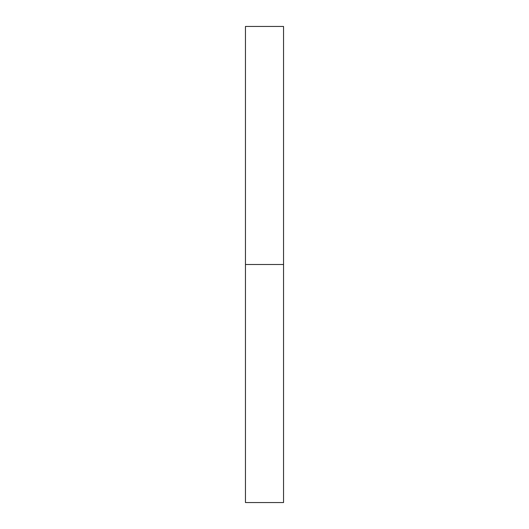 <?xml version="1.0" encoding="UTF-8"?>
<svg xmlns="http://www.w3.org/2000/svg" width="529" height="529" viewBox="0 0 529 529"><rect width="100%" height="100%" fill="white"/><g stroke="black" fill="none" stroke-linecap="round" stroke-linejoin="round"><path stroke-width="0.79" d="M283.544 502.55L283.544 26.45L283.544 264.5L245.456 264.5L245.456 26.45L245.456 502.55L283.544 502.55L283.544 264.5L245.456 264.5L245.456 502.55M245.456 26.45L283.544 26.45"/></g></svg>
